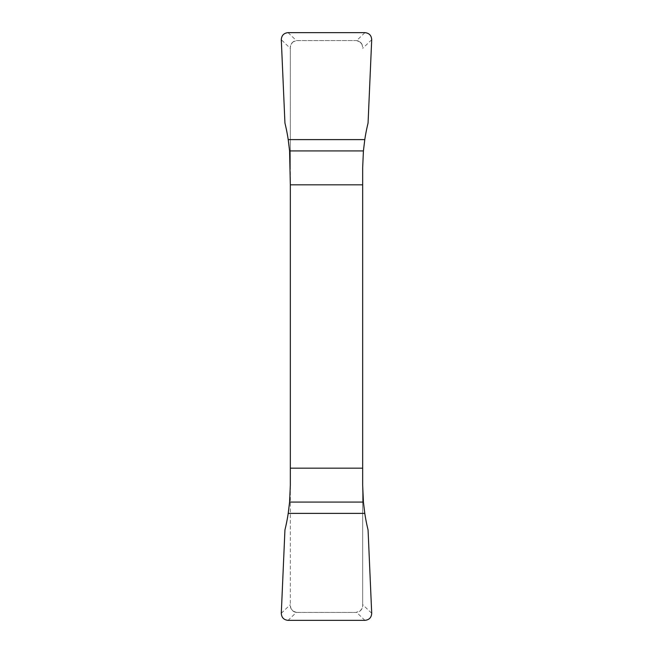 <?xml version="1.0" encoding="UTF-8"?>
<svg xmlns="http://www.w3.org/2000/svg" width="653" height="653" viewBox="0 0 653 653"><rect width="100%" height="100%" fill="white"/><g stroke="black" fill="none" stroke-linecap="round" stroke-linejoin="round"><path stroke-width="0.49" stroke-dasharray="3.27 2.45" d="M368.063 123.066C364.978 133.628 363.174 148.517 362.668 167.739L362.668 605.658L361.991 608.604L360.056 611.004L355.885 612.441A6.783 6.783 0 0 0 362.668 605.658L362.668 604.621L371.704 613.273M361.991 44.396L360.056 41.996L361.991 44.396L362.668 47.343A6.783 6.783 0 0 0 355.885 40.559L356.62 40.6L364.929 32.65M292.952 41.988L290.985 44.437L292.952 41.988L296.38 40.6L355.885 40.559L297.115 40.559A6.783 6.783 0 0 0 290.332 47.343L290.332 48.379L281.296 39.727M290.985 608.563L292.952 611.012L290.985 608.563L290.332 605.658L290.332 47.343L290.985 44.437M284.937 529.934C288.022 519.372 289.826 504.483 290.332 485.261L290.332 605.658A6.783 6.783 0 0 0 297.115 612.441L355.885 612.441L296.38 612.4L288.079 620.35M368.063 529.934C364.978 519.372 363.174 504.483 362.668 485.261L362.668 604.621M284.937 123.066C288.022 133.628 289.826 148.517 290.332 167.739L290.332 48.379M360.056 41.996L356.62 40.6M361.991 608.604L360.056 611.004M292.952 611.012L296.38 612.4M288.071 32.65L296.38 40.6M371.704 39.727L362.668 48.379M364.921 620.35L356.62 612.4M281.296 613.273L290.332 604.621"/><path stroke-width="0.98" d="M362.668 468.177L362.668 167.739L363.419 150.916L364.79 139.611L363.419 150.916L362.668 167.739L362.668 485.261L362.668 468.177L290.332 468.177L290.332 485.261L290.332 184.823L290.332 468.177M290.332 184.823L289.581 150.916L288.21 139.611L289.581 150.916L290.332 184.823L362.668 184.823M288.071 32.65C283.818 33.099 281.565 35.458 281.296 39.727C281.565 35.458 283.818 33.099 288.071 32.65L364.929 32.65L288.071 32.65M371.704 39.727C371.435 35.458 369.182 33.099 364.929 32.65C369.182 33.099 371.435 35.458 371.704 39.727L368.063 123.066A187.615 187.615 0 0 0 364.79 139.611A187.615 187.615 0 0 1 368.063 123.066L371.704 39.727M284.937 123.066L281.296 39.727L284.937 123.066A187.615 187.615 0 0 1 288.21 139.611A187.615 187.615 0 0 0 284.937 123.066M363.419 502.084L362.668 485.261L363.419 502.084L364.79 513.389A187.615 187.615 0 0 0 368.063 529.934L371.704 613.273C371.443 617.542 369.182 619.909 364.921 620.35L288.079 620.35C283.818 619.909 281.557 617.542 281.296 613.273L284.937 529.934A187.615 187.615 0 0 0 288.21 513.389L289.581 502.084L290.332 485.261L289.581 502.084L363.419 502.084L364.79 513.389A187.615 187.615 0 0 0 368.063 529.934L371.704 613.273C371.443 617.542 369.182 619.909 364.921 620.35L288.079 620.35C283.818 619.909 281.557 617.542 281.296 613.273L284.937 529.934A187.615 187.615 0 0 0 288.21 513.389L289.581 502.084M288.21 139.611L364.79 139.611M363.419 150.916L289.581 150.916M364.79 513.389L288.21 513.389"/></g></svg>
